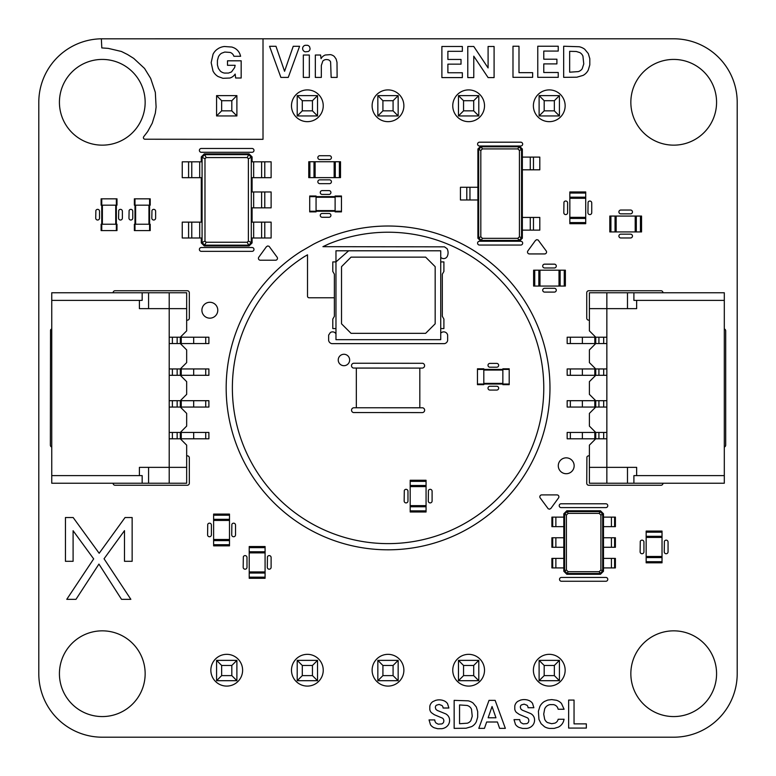 <?xml version="1.0" encoding="UTF-8"?>
<svg xmlns="http://www.w3.org/2000/svg" width="776" height="776" viewBox="0 0 776 776"><rect width="100%" height="100%" fill="white"/><g stroke="black" fill="none" stroke-linecap="round" stroke-linejoin="round"><path stroke-width="1.16" d="M564.249 286.063L533.616 286.063L533.616 270.194L565.365 270.194L565.365 286.063L564.249 286.063L564.249 270.194M539.97 286.063L539.97 270.194M565.365 286.063L565.365 270.194M559.011 286.063L559.011 270.194M249.067 245.944L204.301 245.944L201.285 242.927L201.285 237.999L199.704 237.999L199.704 222.13L201.285 222.13L201.285 177.685L199.704 177.685L199.704 161.815L201.285 161.815L201.285 156.898L204.301 153.881L249.067 153.881L252.084 156.898L252.084 161.815L253.665 161.815L253.665 177.685L252.084 177.685L252.084 191.973L253.665 191.973L253.665 207.842L252.084 207.842L252.084 222.13L253.665 222.13L253.665 237.999L252.084 237.999L252.084 242.927L249.067 245.944L248.669 245.148L204.699 245.148L202.08 242.529L202.08 157.286L204.699 154.666L248.669 154.666L251.288 157.286L251.288 242.529L248.669 245.148L247.224 242.248L206.154 242.248L204.98 241.074L204.98 158.74L206.154 157.567L247.224 157.567L248.388 158.74L248.388 241.074L247.224 242.248M204.301 245.944L206.154 242.248M201.285 242.927L204.98 241.074M252.084 242.927L248.388 241.074M188.587 237.999L188.587 222.13L182.244 222.13L182.244 237.999L199.704 237.999M199.704 177.685L182.244 177.685L182.244 161.815L199.704 161.815M201.285 156.898L204.98 158.74M188.587 222.13L199.704 222.13M204.301 153.881L206.154 157.567M249.067 153.881L247.224 157.567M252.084 156.898L248.388 158.74M264.781 161.815L264.781 177.685L271.125 177.685L271.125 161.815L253.665 161.815M253.665 222.13L271.125 222.13L271.125 237.999L253.665 237.999M264.781 177.685L253.665 177.685M264.781 191.973L264.781 207.842L271.125 207.842L271.125 191.973L253.665 191.973M264.781 207.842L253.665 207.842M191.769 237.999L191.769 222.13M191.769 177.685L191.769 161.815M261.609 161.815L261.609 177.685L261.609 161.815M261.609 222.13L261.609 237.999M261.609 191.973L261.609 207.842L261.609 191.973M193.68 337.211L193.68 343.555L208.889 343.555L208.889 337.211L169.207 337.211M193.68 343.555L180.323 343.555L180.323 337.211L186.667 330.857L186.667 292.765L51.749 292.765L51.749 483.235L142.163 483.235L142.163 475.62L51.749 475.62M177.151 337.211L172.388 337.211L172.388 343.555L177.151 343.555L177.151 337.211M193.68 368.949L193.68 375.303L208.889 375.303L208.889 368.949L169.207 368.949M193.68 375.303L180.323 375.303L180.323 368.949L186.667 362.605L186.667 349.908L180.323 343.555L169.207 343.555M177.151 368.949L172.388 368.949L172.388 375.303L177.151 375.303L177.151 368.949M193.68 432.445L193.68 438.789L208.889 438.789L208.889 432.445L169.207 432.445M193.68 438.789L180.323 438.789L180.323 432.445L186.667 426.092L186.667 413.395L180.323 407.051L180.323 400.697L169.207 400.697M177.151 432.445L172.388 432.445L172.388 438.789L177.151 438.789L177.151 432.445M193.68 400.697L193.68 407.051L208.889 407.051L208.889 400.697L180.323 400.697L186.667 394.353L186.667 381.647L180.323 375.303L169.207 375.303M193.68 407.051L169.207 407.051M177.151 400.697L172.388 400.697L172.388 407.051L177.151 407.051L177.151 400.697M51.749 300.38L139.408 300.38L139.408 308.635L169.207 308.635L169.207 483.235L186.667 483.235L186.667 467.365L139.408 467.365L139.408 475.62M169.207 292.765L169.207 308.635L186.667 308.635M139.408 300.38L142.163 300.38L142.163 292.765M148.575 308.635L148.575 292.765M148.575 467.365L148.575 483.235L169.207 483.235M169.207 438.789L180.323 438.789L186.667 445.143L186.667 467.365M148.575 483.235L142.163 483.235M265.082 547.652L265.082 578.285L249.212 578.285L249.212 546.537L265.082 546.537L265.082 547.652L249.212 547.652M265.082 571.931L249.212 571.931M265.082 552.89L249.212 552.89M236.893 680.697L216.572 680.697L221.655 675.615L231.811 675.615L236.893 680.697L236.893 660.376L216.572 660.376L216.572 680.697M297.208 660.376L297.208 680.697L302.291 675.615L302.291 665.459L297.208 660.376L317.53 660.376L317.53 680.697L297.208 680.697M377.844 660.376L377.844 680.697L382.917 675.615L382.917 665.459L377.844 660.376L398.156 660.376L398.156 680.697L377.844 680.697M539.107 660.376L539.107 680.697L544.189 675.615L544.189 665.459L539.107 660.376L559.428 660.376L559.428 680.697L539.107 680.697M458.47 680.697L458.47 660.376L478.792 660.376L478.792 680.697L458.47 680.697L463.553 675.615L473.709 675.615L478.792 680.697M216.572 660.376L221.655 665.459L221.655 675.615M236.893 660.376L231.811 665.459L221.655 665.459M231.811 665.459L231.811 675.615M317.53 660.376L312.447 665.459L302.291 665.459M317.53 680.697L312.447 675.615L302.291 675.615M312.447 665.459L312.447 675.615M398.156 660.376L393.083 665.459L382.917 665.459M398.156 680.697L393.083 675.615L382.917 675.615M393.083 665.459L393.083 675.615M559.428 660.376L554.345 665.459L544.189 665.459M559.428 680.697L554.345 675.615L544.189 675.615M554.345 665.459L554.345 675.615M478.792 660.376L473.709 665.459L473.709 675.615M458.47 660.376L463.553 665.459L463.553 675.615M473.709 665.459L463.553 665.459M236.893 115.944L216.572 115.944L221.655 110.861L231.811 110.861L236.893 115.944L236.893 95.623L216.572 95.623L216.572 115.944M297.208 95.623L297.208 115.944L302.291 110.861L302.291 100.705L297.208 95.623L317.53 95.623L317.53 115.944L297.208 115.944M377.844 95.623L377.844 115.944L382.917 110.861L382.917 100.705L377.844 95.623L398.156 95.623L398.156 115.944L377.844 115.944M539.107 95.623L539.107 115.944L544.189 110.861L544.189 100.705L539.107 95.623L559.428 95.623L559.428 115.944L539.107 115.944M458.47 115.944L458.47 95.623L478.792 95.623L478.792 115.944L458.47 115.944L463.553 110.861L473.709 110.861L478.792 115.944M216.572 95.623L221.655 100.705L221.655 110.861M236.893 95.623L231.811 100.705L221.655 100.705M231.811 100.705L231.811 110.861M317.53 95.623L312.447 100.705L302.291 100.705M317.53 115.944L312.447 110.861L302.291 110.861M312.447 100.705L312.447 110.861M398.156 95.623L393.083 100.705L382.917 100.705M398.156 115.944L393.083 110.861L382.917 110.861M393.083 100.705L393.083 110.861M559.428 95.623L554.345 100.705L544.189 100.705M559.428 115.944L554.345 110.861L544.189 110.861M554.345 100.705L554.345 110.861M478.792 95.623L473.709 100.705L473.709 110.861M458.47 95.623L463.553 100.705L463.553 110.861M473.709 100.705L463.553 100.705M356.329 368.086L356.329 407.759L419.816 407.759L419.816 368.086L356.329 368.086M585.715 193.049L585.715 223.682L569.836 223.682L569.836 191.944L585.715 191.944L585.715 193.049L569.836 193.049M585.715 217.338L569.836 217.338M585.715 198.287L569.836 198.287M482.371 238.329L480.916 241.239L479.49 241.239A1.901 1.901 0 0 0 477.589 243.15A1.901 1.901 0 0 0 479.49 245.051L520.764 245.051A1.901 1.901 0 0 0 522.665 243.15A1.901 1.901 0 0 0 520.764 241.239L480.916 241.239L477.9 238.222L477.9 149.021L480.916 146.004L519.328 146.004L522.345 149.021L522.345 238.222L519.328 241.239L518.931 240.444L481.314 240.444L478.695 237.825L478.695 149.419L481.314 146.8L518.931 146.8L521.55 149.419L521.55 237.825L518.931 240.444L517.873 238.329L482.371 238.329L480.819 236.767L480.819 150.476L482.371 148.914L517.873 148.914L519.435 150.476L519.435 236.767L517.873 238.329M477.9 238.222L480.819 236.767M522.345 238.222L519.435 236.767M466.793 199.975L466.793 187.278L460.44 187.278L460.44 199.975L477.9 199.975M466.793 187.278L477.9 187.278M477.9 149.021L480.819 150.476M517.873 148.914L519.328 146.004L520.764 146.004A1.901 1.901 0 0 0 522.665 144.103A1.901 1.901 0 0 0 520.764 142.192L479.49 142.192A1.901 1.901 0 0 0 477.589 144.103A1.901 1.901 0 0 0 479.49 146.004L480.916 146.004L482.371 148.914M522.345 149.021L519.435 150.476M533.461 157.111L533.461 169.818L539.805 169.818L539.805 157.111L522.345 157.111M522.345 217.435L539.805 217.435L539.805 230.132L522.345 230.132M533.461 169.818L522.345 169.818M469.965 199.975L469.965 187.278M530.28 157.111L530.28 169.818L530.28 157.111M530.28 217.435L530.28 230.132L530.28 217.435M440.729 328.568L443.901 328.568L443.901 319.052L442.32 316.298L442.32 274.18L443.901 271.435L443.901 261.91L440.729 261.91M348.666 250.793L335.969 261.91L335.969 339.684L440.729 339.684L440.729 250.793L335.969 250.793L335.969 261.91L332.797 261.91L332.797 271.435L334.378 274.18L334.378 316.298L332.797 319.052L332.797 328.568L335.969 328.568M341.527 323.815L351.043 333.331L425.646 333.331L435.171 323.815L435.171 266.672L425.646 257.147L351.043 257.147L341.527 266.672L341.527 323.815L341.527 266.672L351.043 257.147L425.646 257.147L435.171 266.672L435.171 323.815L425.646 333.331L351.043 333.331L341.527 323.815M610.916 216.067L641.548 216.067L641.548 231.937L609.81 231.937L609.81 216.067L610.916 216.067L610.916 231.937M635.205 216.067L635.205 231.937M616.154 216.067L616.154 231.937M477.463 369.425L477.463 384.663L483.807 384.663L483.807 368.794L477.463 368.794L477.463 369.425L509.202 369.425L509.202 384.663L502.858 384.663L502.858 368.794L509.202 368.794L509.202 369.425M477.463 384.033L509.202 384.033M335.116 211.237L335.116 211.877L341.459 211.877L341.459 211.237L309.711 211.237L309.711 196.008L316.065 196.008L316.065 211.237L335.116 211.237L335.116 196.638L309.711 196.638M341.459 196.638L335.116 196.638L335.116 196.008L341.459 196.008L341.459 211.237M309.711 211.237L309.711 211.877L316.065 211.877L316.065 211.237M213.623 544.723L213.623 514.09L229.492 514.09L229.492 545.838L213.623 545.838L213.623 544.723L229.492 544.723M213.623 520.444L229.492 520.444M213.623 539.485L229.492 539.485M566.82 510.773L600.469 510.773L603.486 513.79L603.486 571.252L600.469 574.269L566.82 574.269L563.803 571.252L563.803 513.79L566.82 510.773L567.217 511.568L600.071 511.568L602.69 514.187L602.69 570.855L600.071 573.474L567.217 573.474L564.598 570.855L564.598 514.187L567.217 511.568L568.11 513.353L599.179 513.353L600.905 515.08L600.905 569.962L599.179 571.689L568.11 571.689L566.383 569.962L566.383 515.08L568.11 513.353M600.469 510.773L599.179 513.353M603.486 513.79L600.905 515.08M563.803 513.79L566.383 515.08M614.602 517.126L614.602 526.652L615.397 526.652L615.397 517.126L603.486 517.126M603.486 558.39L615.397 558.39L615.397 567.916L603.486 567.916M603.486 571.252L600.905 569.962M614.602 526.652L603.486 526.652M614.602 537.758L614.602 547.284L615.397 547.284L615.397 537.758L603.486 537.758M614.602 547.284L603.486 547.284M600.469 574.269L599.179 571.689M566.82 574.269L568.11 571.689M563.803 571.252L566.383 569.962M552.696 567.916L552.696 558.39L551.901 558.39L551.901 567.916L563.803 567.916M563.803 526.652L551.901 526.652L551.901 517.126L563.803 517.126M552.696 558.39L563.803 558.39M552.696 547.284L552.696 537.758L551.901 537.758L551.901 547.284L563.803 547.284M552.696 537.758L563.803 537.758M611.42 517.126L611.42 526.652L611.42 517.126M611.42 558.39L611.42 567.916L611.42 558.39M611.42 537.758L611.42 547.284L611.42 537.758M555.868 567.916L555.868 558.39M555.868 526.652L555.868 517.126M555.868 547.284L555.868 537.758M582.378 438.789L582.378 432.445L567.169 432.445L567.169 438.789L606.851 438.789M582.378 432.445L595.745 432.445L595.745 438.789L589.391 445.143L589.391 483.235L724.309 483.235L724.309 292.765L633.905 292.765L633.905 300.38L724.309 300.38M598.917 438.789L603.679 438.789L603.679 432.445L598.917 432.445L598.917 438.789M582.378 407.051L582.378 400.697L567.169 400.697L567.169 407.051L606.851 407.051M582.378 400.697L595.745 400.697L595.745 407.051L589.391 413.395L589.391 426.092L595.745 432.445L606.851 432.445M598.917 407.051L603.679 407.051L603.679 400.697L598.917 400.697L598.917 407.051M582.378 343.555L582.378 337.211L567.169 337.211L567.169 343.555L606.851 343.555M582.378 337.211L595.745 337.211L595.745 343.555L589.391 349.908L589.391 362.605L595.745 368.949L595.745 375.303L606.851 375.303M598.917 343.555L603.679 343.555L603.679 337.211L598.917 337.211L598.917 343.555M582.378 375.303L582.378 368.949L567.169 368.949L567.169 375.303L595.745 375.303L589.391 381.647L589.391 394.353L595.745 400.697L606.851 400.697M582.378 368.949L606.851 368.949M598.917 375.303L603.679 375.303L603.679 368.949L598.917 368.949L598.917 375.303M724.309 475.62L636.65 475.62L636.65 467.365L606.851 467.365L606.851 292.765L589.391 292.765L589.391 308.635L636.65 308.635L636.65 300.38M606.851 483.235L606.851 467.365L589.391 467.365M636.65 475.62L633.905 475.62L633.905 483.235M627.483 467.365L627.483 483.235M627.483 308.635L627.483 292.765L606.851 292.765M606.851 337.211L595.745 337.211L589.391 330.857L589.391 308.635M627.483 292.765L633.905 292.765M134.355 230.579L134.355 224.225L134.355 230.579L134.985 230.579L134.985 198.831L150.224 198.831L150.224 205.174L134.985 205.174L134.985 224.225L149.593 224.225L149.593 198.831M149.593 230.579L149.593 224.225L150.224 224.225L150.224 230.579L134.985 230.579M134.355 224.225L134.985 224.225M134.355 205.174L134.355 198.831L134.355 205.174L134.985 205.174M134.355 198.831L134.985 198.831M101.113 230.579L101.113 224.225L101.113 230.579L101.753 230.579L101.753 198.831L116.992 198.831L116.992 205.174L101.753 205.174L101.753 224.225L116.352 224.225L116.352 198.831M116.352 230.579L116.352 224.225L116.992 224.225L116.992 230.579L101.753 230.579M101.113 224.225L101.753 224.225M116.352 224.225L116.352 205.174M101.113 205.174L101.113 198.831L101.113 205.174L101.753 205.174M101.113 198.831L101.753 198.831M662.025 532.19L662.025 562.823L646.156 562.823L646.156 531.075L662.025 531.075L662.025 532.19L646.156 532.19M662.025 556.47L646.156 556.47M662.025 537.428L646.156 537.428M410.194 510.889L410.194 480.257L426.063 480.257L426.063 511.995L410.194 511.995L410.194 510.889L426.063 510.889M410.194 486.6L426.063 486.6M410.194 505.651L426.063 505.651M339.393 177.626L308.761 177.626L308.761 161.748L340.509 161.748L340.509 177.626L339.393 177.626L339.393 161.748M315.114 177.626L315.114 161.748M334.155 177.626L334.155 161.748M435.724 700.321L437.354 699.991A13.541 13.541 0 0 1 442.708 700.33L444.173 700.864A8.245 8.245 0 0 1 447.558 703.677L448.887 708.013L443.086 708.013A3.55 3.55 0 0 0 441.98 705.52L439.109 704.424L436.432 705.2A2.774 2.774 0 0 0 435.365 707.547L435.85 709.245L437.227 710.418L445.744 713.881A8.022 8.022 0 0 1 448.528 716.432L449.081 717.528A8.216 8.216 0 0 1 447.568 725.803L446.462 726.811A9.564 9.564 0 0 1 441.786 728.693L437.654 728.712L434.24 727.791A8.788 8.788 0 0 1 430.486 724.745L429.05 719.915L434.773 719.915A4.501 4.501 0 0 0 436.122 723.057L438.227 724.163L441.845 723.901A3.22 3.22 0 0 0 443.697 721.903L443.833 720.914A3.327 3.327 0 0 0 442.572 718.188L434.317 714.715L431.407 712.688A6.014 6.014 0 0 1 429.797 709.39L429.817 706.276A7.11 7.11 0 0 1 432.901 701.601L435.724 700.321M520.706 700.03L522.335 699.71A13.541 13.541 0 0 1 527.69 700.049L529.145 700.582A8.245 8.245 0 0 1 532.54 703.395L533.859 707.731L528.068 707.731A3.55 3.55 0 0 0 526.962 705.229L524.091 704.142L521.414 704.918A2.774 2.774 0 0 0 520.337 707.256L520.822 708.954L522.2 710.127L530.726 713.6A8.022 8.022 0 0 1 533.51 716.151L534.063 717.237A8.216 8.216 0 0 1 532.54 725.512L531.444 726.53A9.564 9.564 0 0 1 526.768 728.412L522.636 728.431L519.222 727.5A8.788 8.788 0 0 1 515.468 724.454L514.022 719.624L519.755 719.624A4.501 4.501 0 0 0 521.103 722.766L523.208 723.872L526.826 723.62A3.22 3.22 0 0 0 528.679 721.622L528.815 720.623A3.327 3.327 0 0 0 527.554 717.907L519.299 714.424L516.389 712.407A6.014 6.014 0 0 1 514.779 709.099L514.798 705.985A7.11 7.11 0 0 1 517.883 701.31L520.706 700.03M547.74 700.078L551.717 699.593L556.45 700.262A11.029 11.029 0 0 1 561.485 703.492L564.084 709.254L558.167 709.254L557.692 707.828A5.665 5.665 0 0 0 553.424 704.627L550.048 704.618A7.062 7.062 0 0 0 544.665 708.973L543.714 714.124L544.665 719.236A7.508 7.508 0 0 0 547.39 722.534L551.668 723.698L554.859 723.154A5.442 5.442 0 0 0 558.167 719.255L564.084 719.255L563.512 721.35A10.418 10.418 0 0 1 558.371 727.122L554.258 728.383L549.621 728.431A13.046 13.046 0 0 1 544.5 726.734L541.095 723.678L538.951 719.43L538.398 711.291L539.844 706.548A12.348 12.348 0 0 1 544.5 701.436L547.74 700.078M454.154 728.363L454.154 700.359L468.151 700.825A12.852 12.852 0 0 1 473.108 703.066L476.328 706.975L477.686 711.563L477.686 717.15L476.328 721.738A10.971 10.971 0 0 1 471.604 726.617L466.017 728.237L454.154 728.363M467.307 705.481L459.557 704.938L459.557 723.727L467.307 723.203A6.664 6.664 0 0 0 470.819 720.691L472.245 716.306L471.507 709.312A6.363 6.363 0 0 0 468.675 706.082L467.307 705.481M478.802 728.363L489.025 700.359L495.136 700.359L505.351 728.363L499.628 728.363L497.416 722L486.659 722L484.447 728.363L478.802 728.363M488.133 717.781L495.951 717.781L492.052 706.529L488.133 717.781M568.643 728.072L568.643 700.068L574.046 700.068L574.046 723.872L586.336 723.872L586.336 728.072L568.643 728.072M65.446 561.3L65.446 517.534L73.157 517.534L99.173 553.278L125.052 517.534L132.143 517.534L132.143 561.3L124.49 561.3L124.49 530.648L104.052 558.778L130.853 599.334L121.522 599.334L98.93 564.084L75.98 599.334L66.765 599.334L93.673 558.885L73.099 530.716L73.099 561.3L65.446 561.3M561.426 581.253A1.901 1.901 0 0 1 559.525 579.342A1.901 1.901 0 0 1 561.426 577.441L605.872 577.441A1.901 1.901 0 0 1 607.773 579.342A1.901 1.901 0 0 1 605.872 581.253L561.426 581.253M243.325 556.799A1.901 1.901 0 0 1 246.991 557.537L246.991 567.285A1.901 1.901 0 0 1 245.08 569.196A1.901 1.901 0 0 1 243.179 567.285L243.325 556.799M267.448 556.799A1.901 1.901 0 0 1 271.115 557.537L271.115 567.285A1.901 1.901 0 0 1 269.204 569.196A1.901 1.901 0 0 1 267.303 567.285L267.448 556.799M640.268 541.347A1.901 1.901 0 0 1 643.934 542.075L643.934 551.823A1.901 1.901 0 0 1 642.024 553.734A1.901 1.901 0 0 1 640.122 551.823L640.268 541.347M664.392 541.347A1.901 1.901 0 0 1 668.058 542.075L668.058 551.823A1.901 1.901 0 0 1 666.157 553.734A1.901 1.901 0 0 1 664.246 551.823L664.392 541.347M404.306 490.519A1.901 1.901 0 0 1 407.972 491.247L407.972 501.005A1.901 1.901 0 0 1 406.061 502.906A1.901 1.901 0 0 1 404.16 501.005L404.306 490.519M428.43 490.519A1.901 1.901 0 0 1 432.096 491.247L432.096 501.005A1.901 1.901 0 0 1 430.185 502.906A1.901 1.901 0 0 1 428.284 501.005L428.43 490.519M365.651 407.759L422.697 407.798A2.425 2.425 0 0 1 422.231 412.599L353.439 412.551A2.425 2.425 0 0 1 353.914 407.759L356.329 407.759M489.908 390.066A1.901 1.901 0 0 1 488.007 388.155A1.901 1.901 0 0 1 489.908 386.254L496.756 386.254A1.901 1.901 0 0 1 498.658 388.155A1.901 1.901 0 0 1 496.756 390.066L489.908 390.066M410.494 368.086L353.439 368.047A2.425 2.425 0 0 1 353.914 363.246L422.697 363.294A2.425 2.425 0 0 1 422.231 368.086L419.816 368.086M489.908 367.203A1.901 1.901 0 0 1 488.007 365.302A1.901 1.901 0 0 1 489.908 363.401L496.756 363.401A1.901 1.901 0 0 1 498.658 365.302A1.901 1.901 0 0 1 496.756 367.203L489.908 367.203M349.656 359.986A5.713 5.713 0 0 0 341.091 355.039A5.713 5.713 0 0 0 341.091 364.933A5.713 5.713 0 0 0 349.656 359.986M440.729 333.176A4.035 4.035 0 0 1 447.655 335.116L447.655 340.47A4.035 4.035 0 0 1 444.483 343.642L331.798 343.642A4.035 4.035 0 0 1 328.636 340.47L328.636 335.116L330.343 332.555A4.035 4.035 0 0 1 334.825 332.555L335.969 333.651M307.762 247.525L313.31 244.314A161.903 161.903 0 0 1 549.951 390.279A161.903 161.903 0 0 1 309.168 529.29A161.903 161.903 0 0 1 301.078 251.375L307.762 247.525M334.378 297.78L309.1 297.78A1.591 1.591 0 0 1 307.509 296.19L307.509 254.819L304.415 256.604A155.704 155.704 0 0 0 308.266 521.617A155.704 155.704 0 0 0 543.365 399.233A155.704 155.704 0 0 0 328.49 244.071L322.923 246.671L444.483 246.846L447.112 248.698A8.769 8.769 0 0 1 447.054 256.817L445.938 257.923A4.016 4.016 0 0 1 440.729 257.293M207.735 524.363A1.901 1.901 0 0 1 211.402 525.09L211.402 534.839A1.901 1.901 0 0 1 209.491 536.75A1.901 1.901 0 0 1 207.59 534.839L207.735 524.363M231.859 524.363A1.901 1.901 0 0 1 235.526 525.09L235.526 534.839A1.901 1.901 0 0 1 233.624 536.75A1.901 1.901 0 0 1 231.714 534.839L231.859 524.363M540.203 497.93A1.901 1.901 0 0 1 541.745 494.904L556.984 494.904A1.901 1.901 0 0 1 558.526 497.93L550.902 508.406L549.66 509.163L548.244 508.823L540.203 497.93M561.106 507.601A1.901 1.901 0 0 1 559.205 505.7A1.901 1.901 0 0 1 561.106 503.789L605.872 503.789A1.901 1.901 0 0 1 607.773 505.7A1.901 1.901 0 0 1 605.872 507.601L561.106 507.601M662.995 483.235A2.018 2.018 0 0 1 660.977 485.252L588.761 485.252A2.018 2.018 0 0 1 586.743 483.235L586.898 457.064A2.018 2.018 0 0 1 589.391 455.929M186.667 455.929A2.018 2.018 0 0 1 189.325 457.84L189.325 483.235A2.018 2.018 0 0 1 187.307 485.252L115.081 485.252A2.018 2.018 0 0 1 113.073 483.235M574.153 465.775A7.935 7.935 0 0 0 562.251 458.907A7.935 7.935 0 0 0 562.251 472.652A7.935 7.935 0 0 0 574.153 465.775M724.309 328.946A2.018 2.018 0 0 1 725.696 330.857L725.696 445.143A2.018 2.018 0 0 1 724.309 447.054M51.749 447.054A2.018 2.018 0 0 1 50.372 445.143L50.527 330.091A2.018 2.018 0 0 1 51.749 328.946M589.391 320.071A2.018 2.018 0 0 1 586.743 318.16L586.743 292.765A2.018 2.018 0 0 1 588.761 290.748L660.977 290.748A2.018 2.018 0 0 1 662.995 292.765M113.073 292.765A2.018 2.018 0 0 1 115.081 290.748L187.307 290.748A2.018 2.018 0 0 1 189.325 292.765L189.325 318.16A2.018 2.018 0 0 1 186.667 320.071M217.784 310.225A7.935 7.935 0 0 0 205.873 303.348A7.935 7.935 0 0 0 205.873 317.093A7.935 7.935 0 0 0 217.784 310.225M544.616 292.096A1.901 1.901 0 0 1 542.705 290.195A1.901 1.901 0 0 1 544.616 288.284L554.365 288.284A1.901 1.901 0 0 1 556.276 290.195A1.901 1.901 0 0 1 554.365 292.096L544.616 292.096M544.616 267.972A1.901 1.901 0 0 1 542.705 266.061A1.901 1.901 0 0 1 544.616 264.16L554.365 264.16A1.901 1.901 0 0 1 556.276 266.061A1.901 1.901 0 0 1 554.365 267.972L544.616 267.972M260.338 260.222A1.901 1.901 0 0 1 258.796 257.195L266.41 246.719L267.662 245.963L269.078 246.302L277.11 257.195A1.901 1.901 0 0 1 275.577 260.222L260.338 260.222M529.407 253.936A1.901 1.901 0 0 1 527.874 250.91L535.488 240.434L536.73 239.677L538.146 240.017L546.188 250.91A1.901 1.901 0 0 1 544.645 253.936L529.407 253.936M201.285 251.337A1.901 1.901 0 0 1 199.383 249.435A1.901 1.901 0 0 1 201.285 247.525L252.084 247.525A1.901 1.901 0 0 1 253.985 249.435A1.901 1.901 0 0 1 252.084 251.337L201.285 251.337M620.8 237.97A1.901 1.901 0 0 1 618.899 236.069A1.901 1.901 0 0 1 620.8 234.158L630.558 234.158A1.901 1.901 0 0 1 632.459 236.069A1.901 1.901 0 0 1 630.558 237.97L620.8 237.97M95.865 210.548A1.901 1.901 0 0 1 99.532 211.276L99.532 218.124A1.901 1.901 0 0 1 97.621 220.025A1.901 1.901 0 0 1 95.72 218.124L95.865 210.548M118.718 210.548A1.901 1.901 0 0 1 122.385 211.276L122.385 218.124A1.901 1.901 0 0 1 120.484 220.025A1.901 1.901 0 0 1 118.573 218.124L118.718 210.548M129.097 210.548A1.901 1.901 0 0 1 132.764 211.276L132.764 218.124A1.901 1.901 0 0 1 130.863 220.025A1.901 1.901 0 0 1 128.961 218.124L129.097 210.548M151.96 210.548A1.901 1.901 0 0 1 155.627 211.276L155.627 218.124A1.901 1.901 0 0 1 153.716 220.025A1.901 1.901 0 0 1 151.815 218.124L151.96 210.548M322.166 217.27A1.901 1.901 0 0 1 320.265 215.369A1.901 1.901 0 0 1 322.166 213.468L329.014 213.468A1.901 1.901 0 0 1 330.915 215.369A1.901 1.901 0 0 1 329.014 217.27L322.166 217.27M563.948 202.206A1.901 1.901 0 0 1 567.615 202.934L567.615 212.692A1.901 1.901 0 0 1 565.714 214.593A1.901 1.901 0 0 1 563.803 212.692L563.948 202.206M588.082 202.206A1.901 1.901 0 0 1 591.739 202.934L591.739 212.692A1.901 1.901 0 0 1 589.838 214.593A1.901 1.901 0 0 1 587.936 212.692L588.082 202.206M620.8 213.846A1.901 1.901 0 0 1 618.899 211.935A1.901 1.901 0 0 1 620.8 210.034L630.558 210.034A1.901 1.901 0 0 1 632.459 211.935A1.901 1.901 0 0 1 630.558 213.846L620.8 213.846M322.166 194.417A1.901 1.901 0 0 1 320.265 192.516A1.901 1.901 0 0 1 322.166 190.605L329.014 190.605A1.901 1.901 0 0 1 330.915 192.516A1.901 1.901 0 0 1 329.014 194.417L322.166 194.417M319.76 183.65A1.901 1.901 0 0 1 317.85 181.749A1.901 1.901 0 0 1 319.76 179.848L329.509 179.848A1.901 1.901 0 0 1 331.42 181.749A1.901 1.901 0 0 1 329.509 183.65L319.76 183.65M319.76 159.526A1.901 1.901 0 0 1 317.85 157.625A1.901 1.901 0 0 1 319.76 155.714L329.509 155.714A1.901 1.901 0 0 1 331.42 157.625A1.901 1.901 0 0 1 329.509 159.526L319.76 159.526M201.285 152.29A1.901 1.901 0 0 1 199.383 150.389A1.901 1.901 0 0 1 201.285 148.478L252.084 148.478A1.901 1.901 0 0 1 253.985 150.389A1.901 1.901 0 0 1 252.084 152.29L201.285 152.29M101.355 38.819L263.015 38.8L263.015 139.321L144.986 139.224A1.591 1.591 0 0 1 143.754 136.634L147.634 131.629L152.251 123.171L155.336 113.151L156.102 107.02L155.326 92.344L150.689 78.424L144.549 68.443L133.724 58.394L127.545 54.533L121.434 51.478L108.291 48.384L101.802 47.918L101.355 38.819M231.956 47.055L224.39 46.502A15.277 15.277 0 0 0 218.444 48.442L216.785 49.586A13.919 13.919 0 0 0 213.051 54.204L211.169 62.652L212.993 71.004A13.609 13.609 0 0 0 218.124 76.552L222.945 78.308L229.861 78.027A9.186 9.186 0 0 0 234.109 75.398L235.176 74.069L235.642 78.007L241.171 78.007L241.171 60.809L227.494 60.809L227.494 65.31L235.138 65.31L234.662 67.541L231.51 71.935L228.474 73.07L224.594 73.08A8.352 8.352 0 0 1 220.306 71.072L218.386 68.404L217.416 64.893L217.416 60.48L218.386 56.929A8.39 8.39 0 0 1 221.616 53.205L224.797 52.05L230.181 52.438A6.15 6.15 0 0 1 233.334 54.999L233.916 56.289L240.618 56.289L239.91 54.039A11.776 11.776 0 0 0 234.071 47.87L231.956 47.055M441.884 77.59L441.884 46.482L462.35 46.482L462.35 51.323L447.888 51.323L447.888 59.451L461.022 59.451L461.022 64.146L447.888 64.146L447.888 72.75L462.35 72.75L462.35 77.59L441.884 77.59M467.782 77.59L467.782 46.482L473.777 46.482L488.094 67.939L488.094 46.482L494.089 46.482L494.089 77.59L488.094 77.59L473.777 56.182L473.777 77.59L467.782 77.59M280.883 77.406L269.553 46.288L275.975 46.288L284.569 71.285L293.231 46.288L299.584 46.288L288.255 77.406L280.883 77.406M303.329 77.406L303.329 55.028L309.333 55.028L309.333 77.406L303.329 77.406M321.06 58.656A7.876 7.876 0 0 1 325.28 55.009L330.314 54.63A7.653 7.653 0 0 1 334.34 56.522L336.105 59.015L336.997 62.332L337.123 77.406L331.148 77.406L330.615 61.983A3.764 3.764 0 0 0 328.025 59.713L326.512 59.539A4.995 4.995 0 0 0 322.806 61.091L321.332 65.456L321.332 77.406L315.328 77.406L315.328 55.028L320.614 55.028L321.06 58.656M512.985 77.338L512.985 46.23L518.989 46.23L518.989 72.663L532.646 72.663L532.646 77.338L512.985 77.338M537.768 77.338L537.768 46.23L558.235 46.23L558.235 51.07L543.772 51.07L543.772 59.199L556.906 59.199L556.906 63.894L543.772 63.894L543.772 72.498L558.235 72.498L558.235 77.338L537.768 77.338M563.667 77.338L563.667 46.23L579.216 46.744A14.278 14.278 0 0 1 584.726 49.237L588.295 53.573L589.808 58.675L589.808 64.883L588.295 69.986A12.193 12.193 0 0 1 583.057 75.408L576.84 77.202L563.667 77.338M576.296 51.478L569.662 51.323L569.662 72.197L578.275 71.605A7.401 7.401 0 0 0 582.175 68.822L583.765 63.952L582.941 56.173A7.062 7.062 0 0 0 579.798 52.584L576.296 51.478M302.64 48.558A3.249 3.249 0 0 1 305.288 45.289L307.403 45.289A3.492 3.492 0 0 1 309.605 46.822L310.06 48.558A3.249 3.249 0 0 1 308.276 51.497L305.288 51.827A3.385 3.385 0 0 1 302.756 49.48L302.64 48.558M263.015 38.8L673.713 38.8A63.486 63.486 0 0 1 737.2 102.287L737.2 673.713A63.486 63.486 0 0 1 673.713 737.2L102.287 737.2A63.486 63.486 0 0 1 38.8 673.713L38.8 102.287A63.496 63.496 0 0 1 102.578 38.8M102.287 716.568A42.855 42.855 0 0 1 65.174 652.277A42.855 42.855 0 0 1 139.408 652.277A42.855 42.855 0 0 1 102.287 716.568M226.737 686.091A15.869 15.869 0 0 1 212.983 662.277A15.869 15.869 0 0 1 240.482 662.277A15.869 15.869 0 0 1 226.737 686.091M307.364 686.091A15.869 15.869 0 0 1 293.619 662.277A15.869 15.869 0 0 1 321.109 662.277A15.869 15.869 0 0 1 307.364 686.091M388 686.091A15.869 15.869 0 0 1 374.255 662.277A15.869 15.869 0 0 1 401.745 662.277A15.869 15.869 0 0 1 388 686.091M468.636 686.091A15.869 15.869 0 0 1 454.891 662.277A15.869 15.869 0 0 1 482.381 662.277A15.869 15.869 0 0 1 468.636 686.091M549.262 686.091A15.869 15.869 0 0 1 535.518 662.277A15.869 15.869 0 0 1 563.017 662.277A15.869 15.869 0 0 1 549.262 686.091M673.713 716.568A42.855 42.855 0 0 1 636.592 652.277A42.855 42.855 0 0 1 710.826 652.277A42.855 42.855 0 0 1 673.713 716.568M102.287 145.151A42.855 42.855 0 0 1 65.174 80.859A42.855 42.855 0 0 1 139.408 80.859A42.855 42.855 0 0 1 102.287 145.151M307.364 121.657A15.869 15.869 0 0 1 293.619 97.844A15.869 15.869 0 0 1 321.109 97.844A15.869 15.869 0 0 1 307.364 121.657M388 121.657A15.869 15.869 0 0 1 374.255 97.844A15.869 15.869 0 0 1 401.745 97.844A15.869 15.869 0 0 1 388 121.657M468.636 121.657A15.869 15.869 0 0 1 454.891 97.844A15.869 15.869 0 0 1 482.381 97.844A15.869 15.869 0 0 1 468.636 121.657M549.262 121.657A15.869 15.869 0 0 1 535.518 97.844A15.869 15.869 0 0 1 563.017 97.844A15.869 15.869 0 0 1 549.262 121.657M673.713 145.151A42.855 42.855 0 0 1 636.592 80.859A42.855 42.855 0 0 1 710.826 80.859A42.855 42.855 0 0 1 673.713 145.151M534.732 286.063L534.732 270.194M538.854 286.063L538.854 270.194M560.127 286.063L560.127 270.194M188.587 177.685L188.587 161.815M264.781 222.13L264.781 237.999M205.718 343.555L205.718 337.211M181.254 343.555L181.254 337.211M205.718 375.303L205.718 368.949M181.254 375.303L181.254 368.949M205.718 438.789L205.718 432.445M181.254 438.789L181.254 432.445M205.718 407.051L205.718 400.697M181.254 407.051L181.254 400.697M265.082 577.169L249.212 577.169M265.082 573.047L249.212 573.047M265.082 551.775L249.212 551.775M585.715 222.576L569.836 222.576M585.715 218.444L569.836 218.444M585.715 197.182L569.836 197.182M533.461 217.435L533.461 230.132M640.442 216.067L640.442 231.937M636.31 216.067L636.31 231.937M615.048 216.067L615.048 231.937M483.807 370.065L502.858 370.065M483.807 383.392L502.858 383.392M335.116 210.606L316.065 210.606M335.116 197.269L316.065 197.269M213.623 515.206L229.492 515.206M213.623 519.328L229.492 519.328M213.623 540.6L229.492 540.6M614.602 558.39L614.602 567.916M552.696 526.652L552.696 517.126M570.35 432.445L570.35 438.789M594.814 432.445L594.814 438.789M570.35 400.697L570.35 407.051M594.814 400.697L594.814 407.051M570.35 337.211L570.35 343.555M594.814 337.211L594.814 343.555M570.35 368.949L570.35 375.303M594.814 368.949L594.814 375.303M135.625 224.225L135.625 205.174M148.953 224.225L148.953 205.174M102.383 224.225L102.383 205.174M115.721 224.225L115.721 205.174M662.025 561.708L646.156 561.708M662.025 557.585L646.156 557.585M662.025 536.313L646.156 536.313M410.194 481.363L426.063 481.363M410.194 485.495L426.063 485.495M410.194 506.757L426.063 506.757M309.876 177.626L309.876 161.748M313.999 177.626L313.999 161.748M335.271 177.626L335.271 161.748"/></g></svg>
